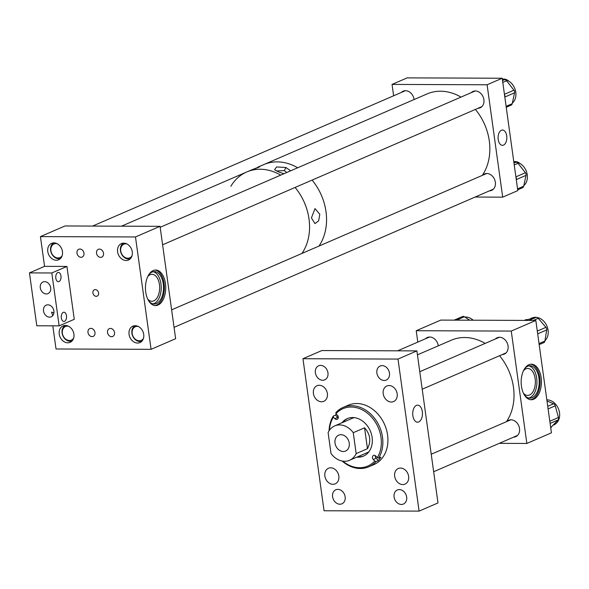 <?xml version="1.0" encoding="UTF-8"?>
<svg xmlns="http://www.w3.org/2000/svg" width="589" height="589" viewBox="0 0 589 589"><rect width="100%" height="100%" fill="white"/><g stroke="black" fill="none" stroke-linecap="round" stroke-linejoin="round"><path stroke-width="0.88" d="M412.852 415.716A8.533 4.874 -89.8 0 1 417.616 405.136A8.533 4.874 -89.8 0 1 422.32 411.615A8.533 4.874 -89.8 0 1 417.557 422.195A8.533 4.874 -89.8 0 1 412.852 415.716M330.701 467.806A8.496 6.766 -113.4 0 0 328.471 468.262A8.496 6.766 -113.4 0 0 325.157 477.407A8.496 6.766 -113.4 0 0 332.991 484.313A8.496 6.766 -113.4 0 0 335.222 483.856A8.496 6.766 -113.4 0 0 338.535 474.712A8.496 6.766 -113.4 0 0 330.701 467.806M319.253 385.28A8.496 6.766 -113.4 0 0 317.022 385.729A8.496 6.766 -113.4 0 0 313.709 394.88A8.496 6.766 -113.4 0 0 321.542 401.779A8.496 6.766 -113.4 0 0 323.773 401.33A8.496 6.766 -113.4 0 0 327.086 392.178A8.496 6.766 -113.4 0 0 319.253 385.28M389.049 385.537A8.496 6.766 -113.4 0 0 386.818 385.986A8.496 6.766 -113.4 0 0 383.505 395.138A8.496 6.766 -113.4 0 0 391.339 402.037A8.496 6.766 -113.4 0 0 393.57 401.588A8.496 6.766 -113.4 0 0 396.883 392.436A8.496 6.766 -113.4 0 0 389.049 385.537M400.505 468.064A8.496 6.766 -113.4 0 0 398.274 468.52A8.496 6.766 -113.4 0 0 394.961 477.664A8.496 6.766 -113.4 0 0 402.795 484.57A8.496 6.766 -113.4 0 0 405.026 484.114A8.496 6.766 -113.4 0 0 408.339 474.97A8.496 6.766 -113.4 0 0 400.505 468.064M399.342 489.584A7.657 6.096 -113.4 0 0 397.332 489.989A7.657 6.096 -113.4 0 0 394.35 498.235A7.657 6.096 -113.4 0 0 401.404 504.449A7.657 6.096 -113.4 0 0 403.413 504.044A7.657 6.096 -113.4 0 0 406.395 495.798A7.657 6.096 -113.4 0 0 399.342 489.584M337.843 489.356A7.657 6.096 -113.4 0 0 335.833 489.768A7.657 6.096 -113.4 0 0 332.851 498.007A7.657 6.096 -113.4 0 0 339.905 504.221A7.657 6.096 -113.4 0 0 341.914 503.816A7.657 6.096 -113.4 0 0 344.896 495.577A7.657 6.096 -113.4 0 0 337.843 489.356M320.644 365.394A7.657 6.096 -113.4 0 0 318.634 365.806A7.657 6.096 -113.4 0 0 315.645 374.044A7.657 6.096 -113.4 0 0 322.706 380.258A7.657 6.096 -113.4 0 0 324.716 379.853A7.657 6.096 -113.4 0 0 327.698 371.607A7.657 6.096 -113.4 0 0 320.644 365.394M382.136 365.622A7.657 6.096 -113.4 0 0 380.133 366.027A7.657 6.096 -113.4 0 0 377.144 374.273A7.657 6.096 -113.4 0 0 384.205 380.487A7.657 6.096 -113.4 0 0 386.207 380.082A7.657 6.096 -113.4 0 0 389.196 371.836A7.657 6.096 -113.4 0 0 382.136 365.622M416.887 350.897L437.988 502.94L419.096 511.119L324.053 510.766L302.952 358.723L321.844 350.551L416.887 350.897L397.995 359.076L302.952 358.723M397.995 359.076L419.096 511.119M375.326 455.658A2.562 2.039 -113.4 0 0 376.128 458.249L378.329 460.591A32.351 25.769 -113.4 0 0 380.899 457.174L378.631 458.161L377.306 457.646A31.261 24.9 -113.4 0 0 371.048 416.533A31.261 24.9 -113.4 0 0 335.973 413.684L337.453 415.26A2.562 2.039 66.6 0 1 337.18 419.316A2.562 2.039 66.6 0 1 334.876 418.669L333.403 417.1A31.261 24.9 -113.4 0 0 329.413 430.294M378.631 458.161A32.351 25.769 -113.4 0 0 372.204 415.547A32.351 25.769 -113.4 0 0 343.107 407.426A32.351 25.769 -113.4 0 0 335.855 412.653L335.973 413.684M342.143 461.032A32.351 25.769 -113.4 0 0 368.81 466.797L373.868 464.611A32.351 25.769 -113.4 0 0 377.262 413.353A32.351 25.769 -113.4 0 0 348.173 405.239L343.107 407.426M378.329 460.591L376.062 461.57L374.737 461.062L373.257 459.494A2.562 2.039 66.6 0 1 373.529 455.437A2.562 2.039 66.6 0 1 375.826 456.077L377.306 457.646M368.81 466.797A32.351 25.769 -113.4 0 0 376.062 461.57M354.291 417.645A18.738 14.931 -113.4 0 0 352.141 418.345A18.738 14.931 -113.4 0 0 351.626 418.58M356.824 457.145A20.431 16.271 -113.4 0 0 363.472 456.122A20.431 16.271 -113.4 0 0 365.614 423.756A20.431 16.271 -113.4 0 0 347.238 418.624A20.431 16.271 -113.4 0 0 341.944 422.769M347.709 418.433A20.431 16.271 -113.4 0 0 342.886 422.365M336.267 414.001A32.351 25.769 -113.4 0 0 335.553 415.09L333.286 416.07L333.403 417.1M333.286 416.07A32.351 25.769 -113.4 0 0 329.067 430.817M342.761 461.135A31.261 24.9 -113.4 0 0 374.737 461.062M357.759 456.74A20.431 16.271 -113.4 0 0 363.936 455.915M366.505 452.956A18.738 14.931 -113.4 0 0 367.028 452.742A18.738 14.931 -113.4 0 0 369.008 451.653M335.553 415.09L337.747 417.432A2.562 2.039 -113.4 0 0 338.255 417.851M340.965 434.689A8.666 6.899 -113.4 0 0 338.69 435.146A8.666 6.899 -113.4 0 0 335.31 444.474A8.666 6.899 -113.4 0 0 343.299 451.505A8.666 6.899 -113.4 0 0 345.566 451.049A8.666 6.899 -113.4 0 0 348.946 441.721A8.666 6.899 -113.4 0 0 340.965 434.689M353.26 432.694A18.73 14.916 -113.4 0 0 339.61 424.919A18.73 14.916 -113.4 0 0 334.692 425.913A18.73 14.916 -113.4 0 0 328.11 432.584L331.011 453.523A18.73 14.916 -113.4 0 0 344.653 461.275A18.73 14.916 -113.4 0 0 349.564 460.289A18.73 14.916 -113.4 0 0 356.161 453.596L367.462 448.708C371.298 441.264 370.326 434.299 364.562 427.798L353.26 432.694L356.161 453.596M364.562 427.798L367.462 448.708M506.702 135.853A7.657 4.373 -89.8 0 1 502.424 145.343A7.657 4.373 -89.8 0 1 498.206 139.534A7.657 4.373 -89.8 0 1 502.483 130.036A7.657 4.373 -89.8 0 1 506.702 135.853M489.407 190.865A8.938 7.12 -113.4 0 0 491.557 190.394A8.938 7.12 -113.4 0 0 495.349 182.222A8.938 7.12 -113.4 0 0 484.46 173.991A8.938 7.12 -113.4 0 0 482.649 175.242M414.089 99.541A8.938 7.12 -113.4 0 0 414.074 99.408A8.938 7.12 -113.4 0 0 403.193 91.185A8.938 7.12 -113.4 0 0 401.374 92.429M477.951 108.31A8.938 7.12 -113.4 0 0 480.101 107.839A8.938 7.12 -113.4 0 0 483.893 99.666A8.938 7.12 -113.4 0 0 473.004 91.442A8.938 7.12 -113.4 0 0 471.193 92.687M487.096 84.772L502.211 78.234L407.168 77.881L392.053 84.418L487.096 84.772L502.689 197.153L475.109 197.05M502.211 78.234L517.805 190.615L502.689 197.153M393.629 95.779L392.053 84.418M502.373 79.405A13.267 10.565 66.6 0 1 514.661 88.203A13.267 10.565 66.6 0 1 512.356 103.06M502.527 80.524L504.383 79.721L502.461 80.008M504.383 79.721A2.724 2.172 66.6 0 1 506.592 80.752L502.792 82.394M504.442 94.299L513.932 90.191L506.592 80.752M513.932 90.191A2.724 2.172 66.6 0 1 514.58 92.812L504.906 97.001A2.724 2.172 -113.4 0 0 504.501 94.726M506.113 106.337L512.216 103.693L514.58 92.812M512.216 103.693A2.724 2.172 66.6 0 1 511.097 105.159L506.238 107.257M513.829 161.96A13.267 10.565 66.6 0 1 526.117 170.751A13.267 10.565 66.6 0 1 523.812 185.616M513.983 163.079L515.839 162.277L513.917 162.564M515.839 162.277A2.724 2.172 66.6 0 1 518.04 163.308L514.249 164.949M515.898 176.847L525.388 172.739L518.04 163.308M525.388 172.739A2.724 2.172 66.6 0 1 526.036 175.367L516.362 179.557A2.724 2.172 -113.4 0 0 515.957 177.282M517.569 188.885L523.673 186.242L526.036 175.367M523.673 186.242A2.724 2.172 66.6 0 1 522.553 187.714L517.694 189.813M87.989 332.476A4.256 3.387 -113.4 0 0 93.172 336.393A4.256 3.387 -113.4 0 0 94.976 332.498A4.256 3.387 -113.4 0 0 89.793 328.581A4.256 3.387 -113.4 0 0 87.989 332.476M107.537 332.549A4.256 3.387 -113.4 0 0 112.72 336.466A4.256 3.387 -113.4 0 0 114.524 332.571A4.256 3.387 -113.4 0 0 109.34 328.655A4.256 3.387 -113.4 0 0 107.537 332.549M96.53 253.218A4.256 3.387 -113.4 0 0 101.713 257.135A4.256 3.387 -113.4 0 0 103.517 253.248A4.256 3.387 -113.4 0 0 98.334 249.324A4.256 3.387 -113.4 0 0 96.53 253.218M76.982 253.145A4.256 3.387 -113.4 0 0 82.165 257.069A4.256 3.387 -113.4 0 0 83.969 253.174A4.256 3.387 -113.4 0 0 78.786 249.25A4.256 3.387 -113.4 0 0 76.982 253.145M165.457 283.545A17.773 10.153 -89.8 0 1 155.525 305.588A17.773 10.153 -89.8 0 1 145.733 292.085A17.773 10.153 -89.8 0 1 155.658 270.034A17.773 10.153 -89.8 0 1 165.457 283.545M154.855 305.551A17.773 10.153 90.2 0 0 164.117 283.537A17.773 10.153 90.2 0 0 154.988 270.071M92.907 292.961A3.468 2.761 -113.4 0 0 97.133 296.149A3.468 2.761 -113.4 0 0 98.599 292.976A3.468 2.761 -113.4 0 0 94.38 289.788A3.468 2.761 -113.4 0 0 92.907 292.961M59.239 334.088A8.938 7.12 -113.4 0 0 70.12 342.319A8.938 7.12 -113.4 0 0 73.912 334.147A8.938 7.12 -113.4 0 0 63.023 325.916A8.938 7.12 -113.4 0 0 59.239 334.088M129.057 334.346A8.938 7.12 -113.4 0 0 139.939 342.577A8.938 7.12 -113.4 0 0 143.723 334.405A8.938 7.12 -113.4 0 0 132.842 326.173A8.938 7.12 -113.4 0 0 129.057 334.346M47.783 251.532A8.938 7.12 -113.4 0 0 58.664 259.764A8.938 7.12 -113.4 0 0 62.456 251.591A8.938 7.12 -113.4 0 0 51.567 243.36A8.938 7.12 -113.4 0 0 47.783 251.532M117.601 251.79A8.938 7.12 -113.4 0 0 128.483 260.021A8.938 7.12 -113.4 0 0 132.267 251.849A8.938 7.12 -113.4 0 0 121.386 243.618A8.938 7.12 -113.4 0 0 117.601 251.79M147.706 299.057A13.481 7.701 90.2 0 0 151.925 301.281A13.481 7.701 90.2 0 0 159.45 284.561A13.481 7.701 90.2 0 0 152.021 274.319A13.481 7.701 90.2 0 0 147.787 276.513M148.406 300.412A16.205 9.255 90.2 0 0 154.193 304.012A16.205 9.255 90.2 0 0 163.249 283.913A16.205 9.255 90.2 0 0 154.311 271.603A16.205 9.255 90.2 0 0 148.494 275.159M153.052 303.887A16.205 9.255 90.2 0 0 160.966 283.905A16.205 9.255 90.2 0 0 153.169 271.72M66.925 266.434L51.81 272.972L59.15 325.857L74.266 319.319L66.925 266.434L44.565 266.353L40.435 236.601L135.477 236.955L151.071 349.336L56.029 348.982L52.819 325.835M135.477 236.955L160.039 226.323L64.996 225.97L40.435 236.601M160.039 226.323L175.632 338.704L151.071 349.336M506.452 421.68A51.074 40.685 -113.4 0 0 499.56 355.727M485.174 343.402A51.074 40.685 -113.4 0 0 471.62 338.204A51.074 40.685 -113.4 0 0 451.255 340.221L417.439 354.85M521.442 386.237A17.773 10.153 -89.8 0 1 531.366 364.193A17.773 10.153 -89.8 0 1 541.166 377.696A17.773 10.153 -89.8 0 1 531.234 399.747A17.773 10.153 -89.8 0 1 521.442 386.237M530.564 399.703A17.773 10.153 90.2 0 0 539.826 377.696A17.773 10.153 90.2 0 0 530.696 364.23M425.508 338.756A8.938 7.12 66.6 0 1 427.356 337.482A8.938 7.12 66.6 0 1 438.238 345.714A8.938 7.12 66.6 0 1 438.253 345.846M495.342 338.999A8.938 7.12 66.6 0 1 497.168 337.74A8.938 7.12 66.6 0 1 508.057 345.971A8.938 7.12 66.6 0 1 504.265 354.144A8.938 7.12 66.6 0 1 502.137 354.615M506.834 421.518A8.938 7.12 66.6 0 1 508.624 420.296A8.938 7.12 66.6 0 1 519.513 428.527A8.938 7.12 66.6 0 1 515.721 436.699A8.938 7.12 66.6 0 1 513.534 437.171M523.415 393.209A13.481 7.701 90.2 0 0 527.626 395.44A13.481 7.701 90.2 0 0 535.158 378.72A13.481 7.701 90.2 0 0 527.729 368.471A13.481 7.701 90.2 0 0 523.496 370.665M524.107 394.564A16.205 9.255 90.2 0 0 529.901 398.171A16.205 9.255 90.2 0 0 538.95 378.072A16.205 9.255 90.2 0 0 530.019 365.754A16.205 9.255 90.2 0 0 524.203 369.318M528.76 398.039A16.205 9.255 90.2 0 0 536.675 378.064A16.205 9.255 90.2 0 0 528.878 365.872M511.259 331.077L416.217 330.724L440.778 320.092L535.821 320.445L551.414 432.827L526.853 443.458L511.259 331.077L535.821 320.445M416.217 330.724L417.8 342.099M499.236 443.355L526.853 443.458M462.07 316.772A2.724 2.172 66.6 0 1 462.424 316.565A2.724 2.172 66.6 0 1 464.309 316.779L456.504 320.151M469.772 320.202L464.309 316.779M464.773 317.066A13.267 10.565 66.6 0 1 473.173 320.217M530.424 318.642L531.911 317.994A13.267 10.565 66.6 0 1 533.457 317.493A13.267 10.565 66.6 0 1 546.518 325.187A13.267 10.565 66.6 0 1 544.958 340.678M529.047 320.423L535.99 317.419L524.394 320.401M535.99 317.419A2.724 2.172 66.6 0 1 538.221 318.31L533.31 320.438M537.301 331.077L545.944 327.337L538.221 318.31M545.944 327.337A2.724 2.172 66.6 0 1 546.71 329.936L537.683 333.845M539.038 343.593L544.899 341.053L546.71 329.936M544.899 341.053A2.724 2.172 66.6 0 1 543.75 342.658L539.178 344.639M524.313 320.401L526.139 319.613A2.724 2.172 66.6 0 1 526.456 319.51M546.835 399.821A13.267 10.565 66.6 0 1 550.848 400.682A13.267 10.565 66.6 0 1 559.55 412.926A13.267 10.565 66.6 0 1 553.903 424.875L553.373 425.103M547.733 406.3L553.572 403.774L546.997 400.962M553.572 403.774A2.724 2.172 66.6 0 1 555.265 405.828L548.101 408.928M549.809 421.253L558.468 417.505L555.265 405.828M558.468 417.505A2.724 2.172 66.6 0 1 558.011 419.972L550.111 423.395M550.7 427.658L558.011 419.972M551.297 427.4A2.724 2.172 66.6 0 1 550.722 427.82M52.752 315.63L51.552 312.17L53.923 312.803M61.337 317.964A4.631 2.643 -89.8 0 1 63.929 312.222A4.631 2.643 -89.8 0 1 66.476 315.741A4.631 2.643 -89.8 0 1 63.892 321.484A4.631 2.643 -89.8 0 1 61.337 317.964M55.822 278.192A4.631 2.643 -89.8 0 1 58.407 272.449A4.631 2.643 -89.8 0 1 60.961 275.969A4.631 2.643 -89.8 0 1 58.377 281.711A4.631 2.643 -89.8 0 1 55.822 278.192M47.849 304.822A6.332 5.043 -113.4 0 0 46.185 305.154A6.332 5.043 -113.4 0 0 43.719 311.971A6.332 5.043 -113.4 0 0 49.557 317.118A6.332 5.043 -113.4 0 0 51.221 316.779A6.332 5.043 -113.4 0 0 53.687 309.961A6.332 5.043 -113.4 0 0 47.849 304.822M44.639 281.66A6.332 5.043 -113.4 0 0 42.975 281.991A6.332 5.043 -113.4 0 0 40.501 288.809A6.332 5.043 -113.4 0 0 46.34 293.955A6.332 5.043 -113.4 0 0 48.004 293.616A6.332 5.043 -113.4 0 0 50.47 286.799A6.332 5.043 -113.4 0 0 44.639 281.66M59.15 325.857L36.79 325.776L29.45 272.891L44.565 266.353M51.81 272.972L29.45 272.891M301.973 253.432A51.074 40.685 -113.4 0 0 295.096 187.449A51.074 40.685 66.6 0 1 309.004 218.975A51.074 40.685 66.6 0 1 301.973 253.432M280.703 175.132A51.074 40.685 -113.4 0 0 246.791 171.951A51.074 40.685 66.6 0 1 280.703 175.132M318.966 246.084A51.074 40.685 -113.4 0 0 312.082 180.101A51.074 40.685 66.6 0 1 325.997 211.62A51.074 40.685 66.6 0 1 318.966 246.084M461.003 97.097A51.074 40.685 -113.4 0 0 427.091 93.916L263.776 164.596A51.074 40.685 66.6 0 1 297.695 167.777A51.074 40.685 -113.4 0 0 263.776 164.596A51.074 40.685 -113.4 0 0 261.649 165.612M482.273 175.397A51.074 40.685 -113.4 0 0 475.389 109.421M283.986 173.711L279.245 172.216L274.562 169.75L276.565 166.93L285.967 167.519L290.657 170.825M286.71 172.533L284.332 170.611L276.41 170.95M319.812 214.3L318.634 220.89L314.96 223.621L311.426 217.93L314.997 208.602L319.812 214.3M253.955 169.124C262.76 165.48 261.442 165.958 250.016 170.567L246.791 171.951A51.074 40.685 66.6 0 0 230.866 186.257M68.412 326.181A7.421 5.912 -113.4 0 0 65.202 326.637A7.421 5.912 -113.4 0 0 63.214 336.039A7.421 5.912 -113.4 0 0 71.718 339.963A7.421 5.912 -113.4 0 0 73.618 338.204M71.983 341.024A8.511 6.781 66.6 0 1 62.846 335.73A8.511 6.781 66.6 0 1 65.239 325.445M56.956 243.632A7.421 5.912 -113.4 0 0 53.754 244.082A7.421 5.912 -113.4 0 0 51.758 253.484A7.421 5.912 -113.4 0 0 60.269 257.408A7.421 5.912 -113.4 0 0 62.162 255.655M60.527 258.475A8.511 6.781 66.6 0 1 51.39 253.174A8.511 6.781 66.6 0 1 53.783 242.889M138.231 326.439A7.421 5.912 -113.4 0 0 135.021 326.895A7.421 5.912 -113.4 0 0 133.033 336.297A7.421 5.912 -113.4 0 0 141.537 340.221A7.421 5.912 -113.4 0 0 143.436 338.461M141.802 341.281A8.511 6.781 66.6 0 1 132.665 335.988A8.511 6.781 66.6 0 1 135.058 325.702M520.153 163.617A8.511 6.781 -113.4 0 0 513.807 161.806M126.775 243.89A7.421 5.912 -113.4 0 0 123.565 244.339A7.421 5.912 -113.4 0 0 121.577 253.741A7.421 5.912 -113.4 0 0 130.081 257.665A7.421 5.912 -113.4 0 0 131.98 255.913M130.346 258.733A8.511 6.781 66.6 0 1 121.209 253.432A8.511 6.781 66.6 0 1 123.602 243.147M508.697 81.061A8.511 6.781 -113.4 0 0 502.358 79.257M376.128 458.249L373.257 459.494M337.747 417.432L334.876 418.669M285.967 167.519L284.332 170.611M259.079 167.158L250.023 170.56A2.724 0.898 67.9 0 0 250.023 170.56A2.724 0.898 67.9 0 0 250.016 170.567L249.022 170.979M367.543 452.507L349.564 460.289M352.671 418.131L334.692 425.913M433.659 471.737L517.569 435.426M431.229 454.237L510.737 419.824M422.203 389.204L506.069 352.907M419.773 371.711L499.339 337.269M397.627 350.83L429.543 337.011M454.148 320.144L462.424 316.565M121.481 226.183L246.791 171.951M263.776 164.596L257.776 167.195M92.576 226.073L405.342 90.713M174.057 327.351L493.376 189.15M171.627 309.851L486.617 173.519M162.601 244.796L481.92 106.594M160.171 227.295L475.161 90.971"/></g></svg>
